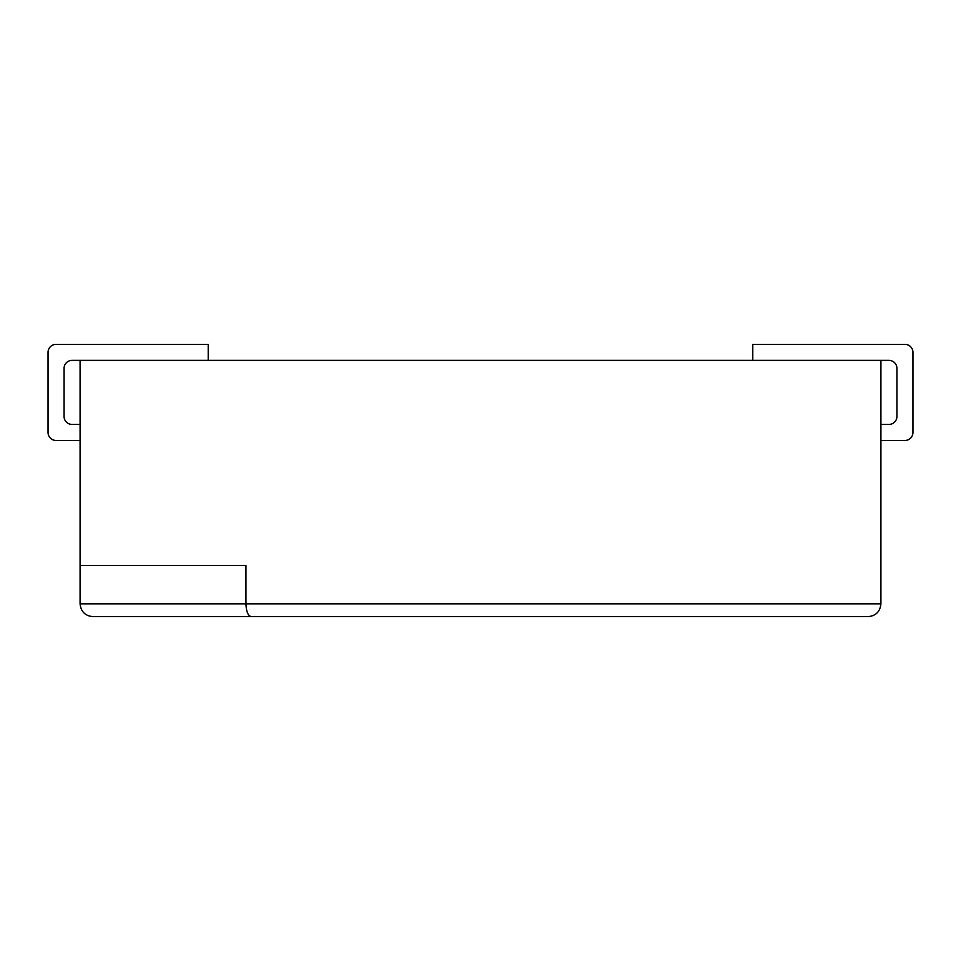 <?xml version="1.0" encoding="UTF-8"?>
<svg xmlns="http://www.w3.org/2000/svg" width="961" height="961" viewBox="0 0 961 961"><rect width="100%" height="100%" fill="white"/><g stroke="black" fill="none" stroke-linecap="round" stroke-linejoin="round"><path stroke-width="1.44" d="M162.301 616.638L798.699 616.638M868.107 616.638C875.867 615.869 880.144 611.592 880.913 603.832C880.144 611.592 875.867 615.869 868.107 616.638L92.893 616.638C85.133 615.869 80.856 611.592 80.087 603.832L80.087 360.375L72.075 360.375A8.012 8.012 0 0 0 64.063 368.387L64.063 416.437A8.012 8.012 0 0 0 72.075 424.438A8.012 8.012 0 0 1 64.063 416.437M251.253 616.638C248.034 615.869 246.268 611.592 245.944 603.832L245.944 565.392L80.087 565.392M880.913 424.438L888.925 424.438A8.012 8.012 0 0 0 896.937 416.437L896.937 368.387A8.012 8.012 0 0 0 888.925 360.375L880.913 360.375L880.913 603.832L80.087 603.832M880.913 360.375L80.087 360.375M80.087 424.438L72.075 424.438M208.213 360.375L208.213 344.362L56.062 344.362A8.012 8.012 0 0 0 48.05 352.363L48.05 432.45A8.012 8.012 0 0 0 56.062 440.462L80.087 440.462L56.062 440.462M48.05 352.363L48.05 432.45M208.213 344.362L56.062 344.362M64.063 368.387A8.012 8.012 0 0 1 72.075 360.375M752.787 360.375L752.787 344.362L904.938 344.362A8.012 8.012 0 0 1 912.95 352.363L912.95 432.45A8.012 8.012 0 0 1 904.938 440.462L880.913 440.462M912.95 352.363L912.95 432.45M888.925 424.438A8.012 8.012 0 0 0 896.937 416.437M896.937 368.387A8.012 8.012 0 0 0 888.925 360.375"/></g></svg>
